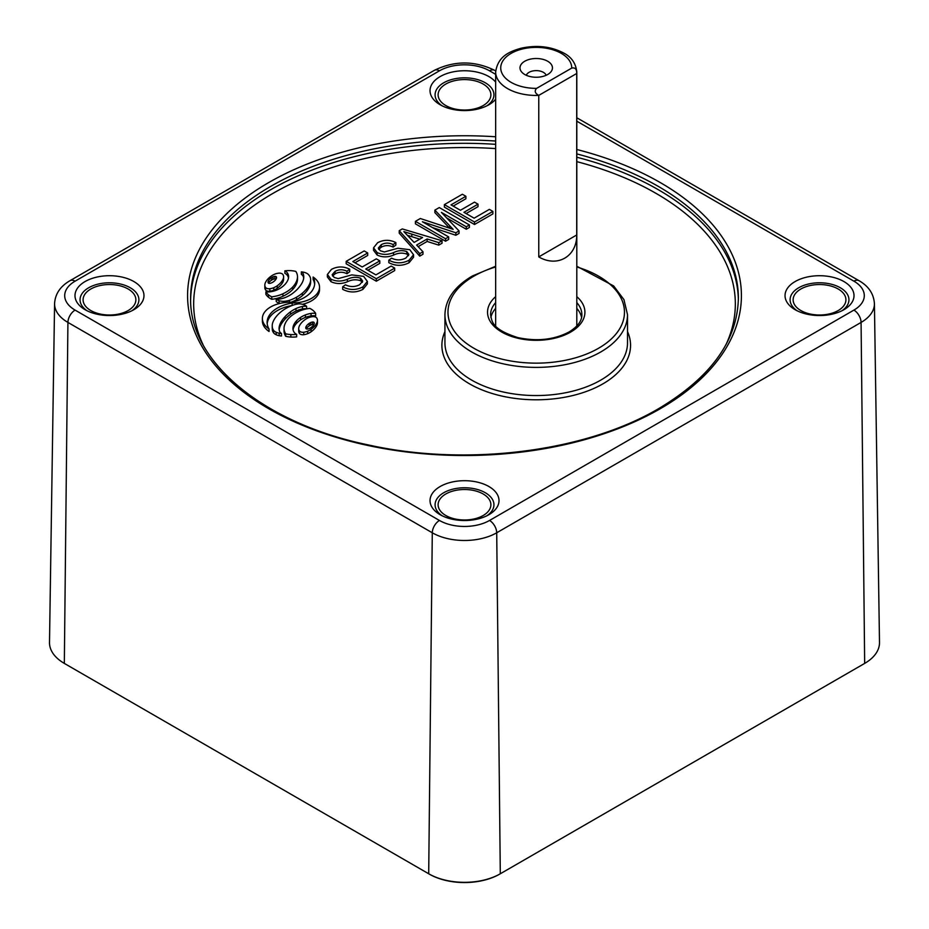 <?xml version="1.0" encoding="UTF-8"?>
<svg xmlns="http://www.w3.org/2000/svg" width="929" height="929" viewBox="0 0 929 929"><rect width="100%" height="100%" fill="white"/><g stroke="black" fill="none" stroke-linecap="round" stroke-linejoin="round"><path stroke-width="1.39" d="M279.257 326.613A40.957 23.643 0 0 1 281.081 321.945A59.502 34.35 0 0 1 285.04 316.65A57.946 33.456 0 0 1 290.487 311.819A35.906 20.728 0 0 1 293.378 309.926A35.906 20.728 0 0 1 295.968 308.567A21.39 12.344 0 0 1 302.436 306.465A6.886 3.971 0 0 1 306.64 306.396A7.769 4.482 0 0 0 303.771 304.666A10.591 6.12 0 0 0 299.15 303.818A16.803 9.696 0 0 0 293.448 305.026A36.579 21.112 0 0 0 286.341 308.184A46.984 27.127 0 0 0 286.12 308.312A46.984 27.127 0 0 0 280.5 312.237A53.15 30.692 0 0 0 275.797 317.137A47.344 27.336 0 0 0 272.824 322.433A26.999 15.596 0 0 0 272.232 325.684A26.999 15.596 0 0 0 272.278 326.625L272.278 329.11A16.641 9.615 0 0 0 273.556 332.756A8.001 4.622 0 0 0 276.18 334.742A7.943 4.587 0 0 0 279.176 335.683A10.068 5.806 0 0 0 281.499 336.008L281.499 333.523A8.338 4.808 0 0 1 279.513 331.2A26.105 15.073 0 0 1 279.072 328.425A26.105 15.073 0 0 1 279.257 326.613L279.257 329.098A26.105 15.073 0 0 0 279.153 329.667M306.64 306.396L306.64 308.881A6.886 3.971 0 0 0 302.436 308.951A21.39 12.344 0 0 0 295.968 311.052A35.906 20.728 0 0 0 293.378 312.411A35.906 20.728 0 0 0 290.487 314.304A57.946 33.456 0 0 0 285.04 319.135A59.502 34.35 0 0 0 281.081 324.43A40.957 23.643 0 0 0 279.257 329.098M267.192 323.617A35.012 20.217 0 0 1 277.376 310.565A35.012 20.217 0 0 1 292.159 305.49A27.405 15.828 0 0 0 292.17 305.49L292.159 303.005A27.405 15.828 0 0 0 319.518 287.177A27.405 15.828 0 0 0 313.119 277.016A35.616 20.566 0 0 1 314.699 283.066A35.616 20.566 0 0 1 292.089 302.215A28.218 16.292 0 0 0 270.653 306.965A28.218 16.292 0 0 0 262.384 318.484A28.218 16.292 0 0 0 269.05 328.994L269.05 331.479A28.218 16.292 0 0 1 262.384 320.969L262.384 318.484M292.159 303.005A35.012 20.217 0 0 0 277.376 308.08A35.012 20.217 0 0 0 267.122 322.375A35.012 20.217 0 0 0 269.05 328.994M293.715 325.011A32.817 18.94 0 0 1 296.397 320.993A32.91 18.998 0 0 1 300.578 317.416A24.665 14.249 0 0 1 301.867 316.615A24.665 14.249 0 0 1 305.386 314.931A18.197 10.509 0 0 1 311.076 313.433A9.813 5.667 0 0 1 315.651 313.387A21.588 12.46 0 0 0 313.154 310.518A17.349 10.01 0 0 0 309.787 308.393A26.012 15.015 0 0 0 298.592 311.436A39.459 22.784 0 0 0 295.55 313.027A39.459 22.784 0 0 0 288.838 318.194A39.901 23.039 0 0 0 284.204 326.602A27.011 15.596 0 0 0 284.03 328.401A27.011 15.596 0 0 0 285.702 333.801L285.702 336.286A16.687 9.627 0 0 0 290.823 337.041A20.333 11.74 0 0 0 296.665 336.867L296.665 334.382A9.662 5.586 0 0 1 294.087 332.21A17.86 10.312 0 0 1 292.949 328.692A24.34 14.051 0 0 1 292.937 328.529A24.34 14.051 0 0 1 293.715 325.011L293.715 327.496A24.34 14.051 0 0 0 293.053 329.702M315.651 313.387L315.651 315.872A9.813 5.667 0 0 0 311.076 315.918A18.197 10.509 0 0 0 305.386 317.416A24.665 14.249 0 0 0 301.867 319.1A24.665 14.249 0 0 0 300.578 319.901A32.91 18.998 0 0 0 296.397 323.478A32.817 18.94 0 0 0 293.715 327.496M313.805 324.732A1.301 0.755 0 0 0 312.527 324.523A5.028 2.903 0 0 0 310.762 325.011A9.65 5.574 0 0 0 309.729 325.533A9.65 5.574 0 0 0 309.206 325.858A16.559 9.557 0 0 0 306.349 328.645A9.65 5.574 0 0 0 306.245 328.82M310.762 322.526A9.65 5.574 0 0 0 309.729 323.048A9.65 5.574 0 0 0 309.206 323.373A16.559 9.557 0 0 0 306.349 326.16A9.65 5.574 0 0 0 305.815 327.356A5.028 2.903 0 0 0 305.769 327.763A5.028 2.903 0 0 0 305.92 328.483A1.301 0.755 0 0 0 307.511 329.029A5.028 2.903 0 0 0 309.276 328.541A9.65 5.574 0 0 0 310.843 327.693A16.559 9.557 0 0 0 313.688 324.906A9.65 5.574 0 0 0 314.223 323.71A5.028 2.903 0 0 0 314.281 323.304A5.028 2.903 0 0 0 314.118 322.584A1.301 0.755 0 0 0 312.527 322.038A5.028 2.903 0 0 0 310.762 322.526L310.762 325.011M306.349 318.798A18.754 10.834 0 0 0 305.072 319.622A30.599 17.663 0 0 0 299.463 325.754A18.754 10.834 0 0 0 298.697 328.448A10.66 6.155 0 0 0 298.697 328.669A10.66 6.155 0 0 0 299.44 330.933A3.704 2.137 0 0 0 303.713 332.234A10.66 6.155 0 0 0 307.673 331.177A18.754 10.834 0 0 0 311.099 329.296A30.599 17.663 0 0 0 316.708 323.164A18.754 10.834 0 0 0 317.463 320.47A10.66 6.155 0 0 0 317.474 320.25A10.66 6.155 0 0 0 316.719 317.985A3.704 2.137 0 0 0 312.458 316.684A10.66 6.155 0 0 0 308.486 317.73A18.754 10.834 0 0 0 306.349 318.798M276.052 279.072A1.301 0.755 0 0 0 274.787 278.863A5.028 2.903 0 0 0 273.01 279.35A9.65 5.574 0 0 0 271.988 279.861A9.65 5.574 0 0 0 271.454 280.198A16.559 9.557 0 0 0 268.597 282.985A9.65 5.574 0 0 0 268.493 283.159M273.01 276.865A9.65 5.574 0 0 0 271.988 277.388A9.65 5.574 0 0 0 271.454 277.713A16.559 9.557 0 0 0 268.597 280.5A9.65 5.574 0 0 0 268.063 281.696A5.028 2.903 0 0 0 268.017 282.102A5.028 2.903 0 0 0 268.167 282.822A1.301 0.755 0 0 0 269.758 283.368A5.028 2.903 0 0 0 271.523 282.88A9.65 5.574 0 0 0 273.091 282.033A16.559 9.557 0 0 0 275.936 279.246A9.65 5.574 0 0 0 276.482 278.05A5.028 2.903 0 0 0 276.528 277.643A5.028 2.903 0 0 0 276.366 276.923A1.301 0.755 0 0 0 274.787 276.377A5.028 2.903 0 0 0 273.01 276.865L273.01 279.35M272.476 275.286A18.754 10.834 0 0 0 271.198 276.11A30.599 17.663 0 0 0 265.589 282.242A18.754 10.834 0 0 0 264.823 284.936A10.66 6.155 0 0 0 264.823 285.157A10.66 6.155 0 0 0 265.566 287.421A3.704 2.137 0 0 0 269.84 288.722A10.66 6.155 0 0 0 273.8 287.665A18.754 10.834 0 0 0 277.225 285.784A30.599 17.663 0 0 0 282.834 279.652A18.754 10.834 0 0 0 283.589 276.958A10.66 6.155 0 0 0 283.6 276.737A10.66 6.155 0 0 0 282.846 274.473A3.704 2.137 0 0 0 278.584 273.172A10.66 6.155 0 0 0 274.612 274.218A18.754 10.834 0 0 0 272.476 275.286M488.909 514.689A34.489 19.915 180 0 1 440.125 514.689A34.489 19.915 180 0 1 440.137 486.529A34.489 19.915 180 0 1 488.909 486.529A34.489 19.915 180 0 1 488.909 514.689L488.909 514.689M486.97 515.723A29.414 16.977 0 0 0 484.439 492.254A29.414 16.977 0 0 0 443.714 492.742A29.414 16.977 0 0 0 442.065 515.723M843.915 309.705A34.489 19.915 180 0 1 795.131 309.705A34.489 19.915 180 0 1 795.131 281.545A34.489 19.915 180 0 1 843.904 281.545A34.489 19.915 180 0 1 843.915 309.705L843.915 309.705M841.976 310.739A29.414 16.977 0 0 0 839.444 287.27A29.414 16.977 0 0 0 798.719 287.758A29.414 16.977 0 0 0 797.07 310.739M495.656 99.229A34.489 19.915 180 0 1 488.909 104.745A34.489 19.915 180 0 1 440.125 104.745A34.489 19.915 180 0 1 440.137 76.584A34.489 19.915 180 0 1 495.656 82.1M486.97 105.778A29.414 16.977 0 0 0 484.439 82.309A29.414 16.977 0 0 0 443.714 82.797A29.414 16.977 0 0 0 442.065 105.778M133.869 309.705A34.489 19.915 180 0 1 85.085 309.705A34.489 19.915 180 0 1 85.085 281.545A34.489 19.915 180 0 1 133.869 281.545A34.489 19.915 180 0 1 133.869 309.705L133.869 309.705M131.93 310.739A29.414 16.977 0 0 0 129.398 287.27A29.414 16.977 0 0 0 88.673 287.758A29.414 16.977 0 0 0 87.024 310.739M445.839 493.973A26.384 15.236 180 0 1 474.742 490.709A26.384 15.236 180 0 1 490.884 504.935A26.384 15.236 180 0 1 483.161 515.525A26.384 15.236 180 0 1 454.548 518.858A26.384 15.236 180 0 1 438.116 504.935A26.384 15.236 180 0 1 445.839 493.973M90.821 289.012A26.384 15.236 180 0 1 119.725 285.737A26.384 15.236 180 0 1 135.866 299.962A26.384 15.236 180 0 1 128.132 310.553A26.384 15.236 180 0 1 99.531 313.886A26.384 15.236 180 0 1 83.087 299.962A26.384 15.236 180 0 1 90.821 289.012M445.839 84.04A26.384 15.236 180 0 1 474.742 80.777A26.384 15.236 180 0 1 490.884 95.002A26.384 15.236 180 0 1 483.161 105.581A26.384 15.236 180 0 1 454.548 108.914A26.384 15.236 180 0 1 438.116 95.002A26.384 15.236 180 0 1 445.839 84.04M800.868 289.012A26.384 15.236 180 0 1 829.771 285.737A26.384 15.236 180 0 1 845.913 299.962A26.384 15.236 180 0 1 838.179 310.553A26.384 15.236 180 0 1 809.577 313.886A26.384 15.236 180 0 1 793.134 299.962A26.384 15.236 180 0 1 800.868 289.012M495.656 308.416A45.649 26.349 0 0 0 490.872 317.486M581.577 317.486A45.649 26.349 0 0 0 576.804 308.416M495.656 74.343L489.548 70.813A35.418 20.45 0 0 0 439.452 70.813L75.086 281.173A35.418 20.45 0 0 0 75.086 310.1L439.452 520.461A35.418 20.45 0 0 0 489.548 520.461L853.914 310.1A10.138 5.853 60 0 1 861.078 322.421L496.713 532.781A45.556 26.302 180 0 1 432.287 532.781L67.922 322.421A45.556 26.302 180 0 1 54.579 303.597L49.504 642.485A50.63 29.229 0 0 0 64.333 663.399L64.984 663.782A49.701 28.694 0 0 0 64.984 663.782L429.349 874.143A49.701 28.694 0 0 0 499.651 874.143L864.016 663.782A49.701 28.694 0 0 0 864.04 663.77L864.667 663.399A50.63 29.229 0 0 0 879.496 642.485L874.421 303.597A45.556 26.302 180 0 1 861.078 322.421L864.667 663.399L864.016 663.782M439.452 520.461A10.138 5.853 -60 0 0 432.287 532.781L428.699 873.771A50.63 29.229 0 0 0 500.301 873.771L499.651 874.143M64.984 663.782L64.333 663.399L67.922 322.421A10.138 5.853 -60 0 1 75.086 310.1M465.893 196.274L451.029 204.856L460.424 210.279L474.498 202.139L478.029 204.171L463.943 212.311L474.115 218.176L489.374 209.373L492.893 211.406L492.893 213.891L474.498 224.504L444.376 207.109L444.376 204.624L462.375 194.242L465.893 196.274L465.893 198.76L453.178 206.099M478.029 204.171L478.029 206.656L466.091 213.554M434.865 210.128L439.289 207.562L469.412 224.957L466.288 226.769L441.414 212.404L459.054 230.938L455.849 232.784L422.393 221.752L448.684 236.93L448.684 239.415L445.548 241.215L415.426 223.831L415.426 221.346L420.326 218.512L453.155 229.347L434.865 210.128L434.865 212.602L449.578 228.139M469.412 224.957L469.412 227.442L466.288 229.242L446.663 217.92M459.054 230.938L459.054 233.423L455.849 235.269L432.438 227.547M422.985 251.759L422.985 254.244L419.734 256.125L399.226 233.179L399.226 230.694L402.28 228.929L442.03 240.762L438.778 242.643L427.143 238.974L416.622 245.047L422.985 251.759L419.734 253.64L399.226 230.694M442.03 240.762L442.03 243.247L438.778 245.128L427.143 241.459L418.143 246.649M298.697 328.878L298.697 330.933A10.66 6.155 0 0 0 298.697 331.154A10.66 6.155 0 0 0 299.44 333.418A3.704 2.137 0 0 0 303.713 334.719A10.66 6.155 0 0 0 307.673 333.662A18.754 10.834 0 0 0 311.099 331.781A30.599 17.663 0 0 0 316.708 325.649A18.754 10.834 0 0 0 317.463 322.955A10.66 6.155 0 0 0 317.474 322.735A10.66 6.155 0 0 0 317.463 322.526M287.444 275.495A9.662 5.586 0 0 0 284.878 273.312L284.878 270.827A9.662 5.586 0 0 1 287.444 273.01L287.444 275.495A17.86 10.312 0 0 1 288.489 278.003M287.444 273.01A17.86 10.312 0 0 1 288.594 276.528A24.34 14.051 0 0 1 288.594 276.679A24.34 14.051 0 0 1 287.816 280.21A32.817 18.94 0 0 1 285.133 284.228A32.91 18.998 0 0 1 280.953 287.793A24.665 14.249 0 0 1 276.145 290.289A18.197 10.509 0 0 1 270.467 291.776A9.813 5.667 0 0 1 265.88 291.834L265.88 294.319A21.588 12.46 0 0 0 268.388 297.187A17.349 10.01 0 0 0 271.756 299.312A26.012 15.015 0 0 0 282.939 296.258A39.459 22.784 0 0 0 292.693 289.5A39.901 23.039 0 0 0 297.326 281.104A27.011 15.596 0 0 0 297.512 279.304L297.512 276.819A27.011 15.596 0 0 0 295.84 271.419A16.687 9.627 0 0 0 290.707 270.653A20.333 11.74 0 0 0 284.878 270.827M264.823 285.366L264.823 287.421A10.66 6.155 0 0 0 264.823 287.642A10.66 6.155 0 0 0 265.566 289.906A3.704 2.137 0 0 0 269.84 291.207A10.66 6.155 0 0 0 273.8 290.15A18.754 10.834 0 0 0 277.225 288.269A30.599 17.663 0 0 0 282.834 282.137A18.754 10.834 0 0 0 283.589 279.443A10.66 6.155 0 0 0 283.6 279.223A10.66 6.155 0 0 0 283.589 279.014M284.03 328.401L284.03 330.887A27.011 15.596 0 0 0 285.702 336.286M314.629 284.309A35.616 20.566 0 0 0 313.119 279.501L313.119 277.016M302.517 304.294A27.405 15.828 0 0 0 319.518 289.662L319.518 287.177M303.342 276.679A8.338 4.808 0 0 0 301.356 274.345L301.356 271.86A8.338 4.808 0 0 1 303.342 274.194L303.342 276.679A26.105 15.073 0 0 1 303.702 278.212M291.195 302.192A36.579 21.112 0 0 0 296.514 299.684A46.984 27.127 0 0 0 302.355 295.643A53.15 30.692 0 0 0 307.058 290.742A47.344 27.336 0 0 0 310.031 285.447A26.999 15.596 0 0 0 310.623 282.184L310.623 279.699A26.999 15.596 0 0 0 310.576 278.758A16.641 9.615 0 0 0 308.776 274.961A8.001 4.622 0 0 0 306.28 273.08A7.943 4.587 0 0 0 303.818 272.267A10.068 5.806 0 0 0 301.356 271.86M303.342 274.194A26.105 15.073 0 0 1 303.783 276.97A26.105 15.073 0 0 1 303.597 278.781A40.957 23.643 0 0 1 301.774 283.45A59.502 34.35 0 0 1 297.814 288.745A57.946 33.456 0 0 1 292.368 293.576A35.906 20.728 0 0 1 286.875 296.815A21.39 12.344 0 0 1 280.419 298.917A6.886 3.971 0 0 1 276.215 298.987L276.215 301.472A7.769 4.482 0 0 0 279.083 303.202A10.591 6.12 0 0 0 279.896 303.411M272.232 325.684L272.232 328.169A26.999 15.596 0 0 0 272.278 329.11M349.699 269.224L346.958 271.256C342.917 269.247 338.946 269.282 335.079 271.349L332.152 274.74L334.161 277.423L338.202 278.619L351.777 274.891L363.622 276.366L367.373 281.441L367.373 283.914L362.902 289.383C356.167 292.821 349.42 292.798 342.662 289.325L342.662 286.84L345.402 284.808C350.221 287.131 354.971 287.096 359.651 284.715L362.716 281.092L360.58 278.224L360.58 280.709C356.144 279.223 351.743 279.571 347.365 281.766C341.663 284.135 336.193 284.1 330.956 281.673L327.38 276.958L327.38 274.485L331.444 269.375C337.459 266.228 343.544 266.182 349.699 269.224L349.699 271.709L346.958 273.741C342.917 271.732 338.946 271.767 335.079 273.834L332.536 275.994M362.38 282.311L360.58 280.709M367.698 252.967L352.834 261.548L362.217 266.971L376.303 258.843L379.822 260.875L365.747 269.004L375.908 274.879L391.167 266.066L394.697 268.098L394.697 270.583L376.303 281.197L346.18 263.801L346.18 261.328L364.18 250.935L367.698 252.967L367.698 255.452L354.983 262.791M379.822 260.875L379.822 263.36L367.896 270.246M395.87 242.574L393.13 244.606C389.077 242.597 385.117 242.632 381.238 244.699L378.312 248.089L380.333 250.772L384.362 251.968L397.949 248.24L409.782 249.704L413.544 254.778L413.544 257.263L409.074 262.733C402.338 266.17 395.591 266.147 388.821 262.675L388.821 260.19L391.562 258.157C396.381 260.48 401.131 260.445 405.822 258.065L408.888 254.441L406.751 251.562L406.751 254.047C402.315 252.572 397.902 252.92 393.524 255.103C387.823 257.472 382.353 257.449 377.128 255.022L373.551 250.307L373.551 247.822L377.615 242.724C383.619 239.577 389.704 239.531 395.87 242.574L395.87 245.059L393.13 247.091C389.077 245.082 385.117 245.117 381.238 247.184L378.695 249.344M408.539 255.661L406.751 254.047M265.88 291.834A21.588 12.46 0 0 0 268.388 294.702A17.349 10.01 0 0 0 271.756 296.827L271.756 299.312M271.756 296.827A26.012 15.015 0 0 0 282.939 293.773A39.459 22.784 0 0 0 292.693 287.015A39.901 23.039 0 0 0 297.326 278.619A27.011 15.596 0 0 0 297.512 276.819M285.702 333.801A16.687 9.627 0 0 0 290.823 334.556A20.333 11.74 0 0 0 296.665 334.382M276.215 298.987A7.769 4.482 0 0 0 279.083 300.717L279.083 303.202M279.083 300.717A10.591 6.12 0 0 0 283.775 301.333L283.775 302.68M283.775 301.333A16.803 9.696 0 0 0 289.407 300.357L289.407 302.204M289.407 300.357A36.579 21.112 0 0 0 296.514 297.199A46.984 27.127 0 0 0 302.355 293.158A53.15 30.692 0 0 0 307.058 288.257A47.344 27.336 0 0 0 310.031 282.962A26.999 15.596 0 0 0 310.623 279.699M272.278 326.625A16.641 9.615 0 0 0 273.556 330.271L273.556 332.756M273.556 330.271A8.001 4.622 0 0 0 276.18 332.257L276.18 334.742M276.18 332.257A7.943 4.587 0 0 0 279.176 333.197L279.176 335.683M279.176 333.197A10.068 5.806 0 0 0 281.499 333.523M367.373 281.441L362.902 286.898L362.902 289.383M362.902 286.898C356.167 290.336 349.42 290.312 342.662 286.84M335.079 271.349L335.079 273.834M346.958 271.256L346.958 273.741M360.58 278.224C356.144 276.737 351.743 277.086 347.365 279.281C341.663 281.65 336.193 281.615 330.956 279.188L330.956 281.673M330.956 279.188L327.38 274.485M394.697 268.098L376.303 278.712L376.303 281.197M376.303 278.712L346.18 261.328M413.544 254.778L409.074 260.248L409.074 262.733M409.074 260.248C402.338 263.685 395.591 263.662 388.821 260.19M381.238 244.699L381.238 247.184M393.13 244.606L393.13 247.091M406.751 251.562C402.315 250.087 397.902 250.435 393.524 252.618C387.823 254.987 382.353 254.964 377.128 252.537L377.128 255.022M377.128 252.537L373.551 247.822M414.125 242.423L422.59 237.534L403.894 231.623L414.125 242.423M419.734 253.64L419.734 256.125M427.143 238.974L427.143 241.459M438.778 242.643L438.778 245.128M419.78 239.159L407.994 235.501M448.684 236.93L445.548 238.73L445.548 241.215M455.849 232.784L455.849 235.269M466.288 226.769L466.288 229.242M445.548 238.73L415.426 221.346M492.893 211.406L474.498 222.019L474.498 224.504M474.498 222.019L444.376 204.624M495.656 72.021C497.851 56.054 509.87 51.455 521.03 48.25C536.846 44.789 551.118 46.415 563.868 53.127C571.544 57.099 575.852 63.393 576.804 72.021A40.574 23.422 180 0 1 576.723 73.484L538.762 95.397C534.965 93.295 534.245 90.961 536.59 88.371L571.73 68.084C575.132 67.341 576.804 69.141 576.723 73.484L576.723 234.991C576.897 256.543 557.342 267.831 538.762 256.903L538.762 95.397A40.574 23.422 180 0 1 507.536 88.58A40.574 23.422 180 0 1 495.656 72.021L495.656 326.009M547.704 61.256A16.234 9.371 0 0 0 527.022 60.164A16.234 9.371 0 0 0 521.413 71.707A16.234 9.371 0 0 0 524.746 74.506A16.234 9.371 0 0 0 551.036 71.707A16.234 9.371 0 0 0 547.704 61.256M546.159 75.284A10.138 5.853 0 0 0 543.395 72.346A10.138 5.853 0 0 0 533.327 70.871A10.138 5.853 0 0 0 526.29 75.284M538.762 256.903L576.723 234.991M295.968 308.567L295.968 311.052M305.386 314.931L305.386 317.416M576.804 296.665A48.691 28.114 180 0 1 570.65 332.083A48.691 28.114 180 0 1 505.399 333.964A48.691 28.114 180 0 1 495.656 296.665M495.656 302.61A45.649 26.349 0 0 0 490.582 314.687C491.929 321.713 492.091 329.342 517.79 337.575C537.067 341.675 554.183 339.793 569.129 331.932C577.733 326.59 581.984 320.842 581.868 314.687A45.649 26.349 0 0 0 576.804 302.61M627.516 314.687A91.286 52.709 180 0 1 600.773 351.952A91.286 52.709 180 0 1 501.288 363.378A91.286 52.709 180 0 1 444.933 314.687L444.933 342.847A91.286 52.709 0 0 0 501.288 391.539A91.286 52.709 0 0 0 600.773 380.112A91.286 52.709 0 0 0 627.516 342.847L627.516 314.687L623.951 299.637L613.651 285.935L576.804 266.263M495.656 266.96A88.243 50.944 0 0 0 473.825 276.18A88.243 50.944 0 0 0 473.825 348.224A88.243 50.944 0 0 0 598.624 348.224A88.243 50.944 0 0 0 576.804 266.96M627.516 331.607A94.34 54.463 180 0 1 602.933 383.84A94.34 54.463 180 0 1 489.351 392.595A94.34 54.463 180 0 1 444.933 331.607M190.642 299.765A273.869 158.116 180 0 1 270.838 189.632A273.869 158.116 180 0 1 495.656 144.343M495.656 148.594A270.827 156.362 0 0 0 272.998 193.36A270.827 156.362 0 0 0 202.998 344.613M576.804 149.499A276.923 159.881 180 0 1 660.31 408.69A276.923 159.881 180 0 1 268.69 408.69A276.923 159.881 180 0 1 268.69 182.583A276.923 159.881 180 0 1 495.656 136.772M495.656 141.034A273.869 158.116 0 0 0 270.838 186.311A273.869 158.116 0 0 0 190.631 298.128C188.901 360.998 262.744 423.125 368.209 444.91C466.486 466.892 585.386 451.935 658.789 408.539C710.94 377.371 737.475 340.571 738.369 298.128A273.869 158.116 0 0 0 576.804 153.912M726.002 344.613A270.827 156.362 0 0 0 576.804 161.634M489.548 520.461A10.138 5.853 60 0 1 496.713 532.781L500.301 873.771M853.914 310.1A35.418 20.45 0 0 0 853.914 281.173L576.804 121.188M576.804 157.222A273.869 158.116 180 0 1 738.358 299.765M853.914 281.173A10.138 5.853 -60 0 1 858.977 280.674L576.804 117.762M489.548 70.813A10.138 5.853 -60 0 1 494.611 70.314C474.533 60.548 454.467 60.548 434.389 70.314L70.023 280.674A10.138 5.853 60 0 1 75.086 281.173M434.389 70.314A10.138 5.853 60 0 1 439.452 70.813M283.589 276.958L283.589 279.443M265.566 287.421L265.566 289.906M269.84 288.722L269.84 291.207M273.8 287.665L273.8 290.15M277.225 285.784L277.225 288.269M282.834 279.652L282.834 282.137M274.787 276.377L274.787 278.863M276.366 276.923L276.366 278.398M268.063 281.696L268.063 282.509M268.597 280.5L268.597 282.985M271.454 277.713L271.454 280.198M268.388 294.702L268.388 297.187M282.939 293.773L282.939 296.258M292.693 287.015L292.693 289.5M297.326 278.619L297.326 281.104M299.44 330.933L299.44 333.418M303.713 332.234L303.713 334.719M307.673 331.177L307.673 333.662M311.099 329.296L311.099 331.781M316.708 323.164L316.708 325.649M317.463 320.47L317.463 322.955M305.815 327.356L305.815 328.169M306.349 326.16L306.349 328.645M309.206 323.373L309.206 325.858M312.527 322.038L312.527 324.523M314.118 322.584L314.118 324.058M296.397 320.993L296.397 323.478M300.578 317.416L300.578 319.901M311.076 313.433L311.076 315.918M290.823 334.556L290.823 337.041M296.514 297.199L296.514 299.684M302.355 293.158L302.355 295.643M307.058 288.257L307.058 290.742M310.031 282.962L310.031 285.447M281.081 321.945L281.081 324.43M285.04 316.65L285.04 319.135M290.487 311.819L290.487 314.304M302.436 306.465L302.436 308.951M347.365 279.281L347.365 281.766M393.524 252.618L393.524 255.103M411.802 234.213L411.802 236.698M449.682 225.77L449.682 228.174M571.73 68.084A35.499 20.496 0 0 0 561.325 53.383A35.499 20.496 0 0 0 511.124 53.383A35.499 20.496 0 0 0 511.124 82.367A35.499 20.496 0 0 0 536.59 88.371M495.656 266.263L472.304 276.029C454.548 286.504 445.421 299.382 444.933 314.687M874.421 303.597C873.713 293.75 868.569 286.109 858.977 280.674M70.023 280.674C60.315 286.283 55.171 293.924 54.579 303.597M495.691 70.929L494.611 70.314M283.6 276.737L283.6 279.223M264.823 285.157L264.823 287.642M298.697 328.669L298.697 331.154M317.474 320.25L317.474 322.735M576.804 72.021L576.804 326.009"/></g></svg>
